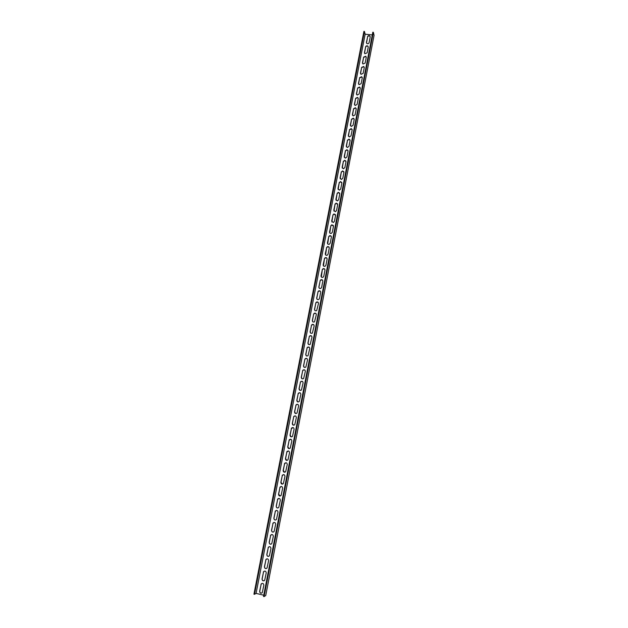 <?xml version="1.0" encoding="UTF-8"?>
<svg xmlns="http://www.w3.org/2000/svg" width="628" height="628" viewBox="0 0 628 628"><rect width="100%" height="100%" fill="white"/><g stroke="black" fill="none" stroke-linecap="round" stroke-linejoin="round"><path stroke-width="0.94" d="M363.902 31.4L253.94 594.182L254.513 594.324L364.436 31.455L363.902 31.4M374.06 35.333L265.73 595.556L264.09 596.6L373.346 32.295L374.06 35.333M368.236 46.817L367.875 46.331C366.823 45.82 366.069 46.111 365.606 47.202L364.507 53.223M366.25 57.022L365.841 56.496L363.62 57.407L362.521 63.467M364.264 67.259L363.8 66.709L361.626 67.651L360.527 73.751M362.262 77.534L361.752 76.954L359.632 77.935L358.525 84.073M360.252 87.842L359.687 87.245L357.622 88.258L356.516 94.436M358.235 98.196L357.607 97.568L355.605 98.612L354.498 104.845M356.209 108.589L355.511 107.938L353.58 109.013L352.481 115.285M354.176 119.014L353.407 118.354L351.554 119.453L350.448 125.773M352.135 129.478L351.295 128.811L349.513 129.933L348.414 136.3M350.086 139.989L349.168 139.306L347.472 140.444L346.373 146.866M348.03 150.532L347.033 149.857L345.416 151.003L344.325 157.479M345.957 161.113L344.89 160.446L343.351 161.608L342.268 168.123M343.885 171.742L342.731 171.075L341.287 172.245L340.203 178.823M341.797 182.403L340.572 181.759L339.206 182.929L338.131 189.554M339.701 193.102L338.406 192.482L337.118 193.644L336.051 200.332M337.597 203.849L336.239 203.26L335.03 204.414L333.97 211.157M335.485 214.627L334.057 214.077L332.926 215.216L331.882 222.022M333.358 225.452L331.874 224.934L330.815 226.064L329.786 232.933M331.223 236.316L329.692 235.845L328.695 236.952L327.683 243.884M329.08 247.22L327.502 246.796L326.576 247.879L325.579 254.882M326.921 258.163L325.312 257.786L324.441 258.854L323.467 265.927M324.755 269.145L323.114 268.831L322.297 269.867L321.348 277.019M322.58 280.174L320.908 279.907L320.147 280.928L318.953 287.027L319.228 288.15M320.382 291.243L318.702 291.039L317.988 292.036L316.795 298.159L317.101 299.328M318.184 302.351L316.488 302.209L315.813 303.183L314.62 309.329L314.966 310.546M315.963 313.505L314.275 313.419L313.639 314.369L312.438 320.539L312.83 321.819M313.733 324.7L312.053 324.684L311.457 325.602L310.248 331.804L310.695 333.13M311.488 335.941L309.824 335.98L309.259 336.883L308.05 343.108L308.552 344.489M309.227 347.221L307.594 347.331L307.061 348.202L305.844 354.451L306.409 355.888M306.959 358.549L305.349 358.714L304.847 359.577L303.63 365.849L304.266 367.341M304.666 369.931L303.104 370.151L302.625 370.991L301.401 377.287L302.115 378.825M302.366 381.353L300.851 381.628L300.396 382.444L299.171 388.771L299.956 390.357M300.051 392.822L298.59 393.159L298.159 393.952L296.926 400.295L297.798 401.936M297.719 404.346L296.322 404.722L295.914 405.5L294.673 411.874L295.631 413.554M295.38 415.924L294.045 416.34L293.661 417.094L292.413 423.5L293.464 425.211M293.025 427.55L291.392 428.743L290.144 435.165L291.282 436.907M290.662 439.223L289.115 440.432L287.867 446.885L289.1 448.651M288.291 450.959L286.839 452.168L285.575 458.644L286.902 460.434M285.905 462.742L284.547 463.951L283.283 470.458L284.696 472.256M283.518 474.58L282.239 475.789L280.975 482.312L282.474 484.125M281.124 486.465L279.931 487.666L278.659 494.22L280.245 496.034M278.722 498.412L277.615 499.598L276.328 506.176C276.289 507.385 276.846 507.989 278 507.989M276.32 510.407L275.284 511.569L273.996 518.178C273.965 519.435 274.546 520.039 275.739 519.992M273.91 522.449L272.945 523.595L271.649 530.236C271.634 531.539 272.238 532.136 273.47 532.042M271.492 534.546L270.597 535.676L269.302 542.333C269.294 543.683 269.914 544.28 271.178 544.131M269.067 546.698L268.235 547.797L266.931 554.485C266.939 555.874 267.591 556.471 268.878 556.275M266.641 558.904L265.872 559.972L264.561 566.692C264.576 568.12 265.244 568.709 266.562 568.466M264.207 571.15L263.493 572.194L262.174 578.938C262.206 580.413 262.889 581.002 264.231 580.712M370.214 36.66L369.892 36.196C368.84 35.647 368.071 35.929 367.584 37.036L366.485 43.018M261.774 583.459L261.099 584.472L259.788 591.246C259.827 592.746 260.526 593.334 261.892 593.005M373.346 32.295L372.804 32.248L263.509 596.459L264.09 596.6M372.294 34.901L365.151 34.226L256.075 593.389L263.752 595.211M365.535 46.951C366.006 45.86 366.76 45.569 367.812 46.072L368.228 47.21L367.137 52.831L364.907 53.733L364.444 52.556L365.606 47.202M363.549 57.156L365.779 56.245L366.242 57.431L365.151 63.067L362.968 64.001L362.458 62.792L363.62 57.407M361.555 67.408L363.738 66.466L364.256 67.683L363.157 73.343L361.022 74.316L360.456 73.06L361.626 67.651M359.554 77.691L361.681 76.718L362.254 77.982L361.155 83.657L359.083 84.662L358.455 83.367L359.632 77.935M357.552 88.022L359.609 87.009L360.252 88.312L359.145 94.019L357.136 95.056L356.437 93.721L357.622 88.258M355.534 98.384L357.528 97.348L358.235 98.69L357.128 104.413L355.181 105.48L354.42 104.107L355.605 98.612M353.509 108.793L355.44 107.718L356.217 109.099L355.103 114.846L353.234 115.937L352.394 114.532L353.58 109.013M351.476 119.242L353.336 118.142L354.192 119.556L353.069 125.317L351.272 126.44L350.353 124.996L351.554 119.453M349.435 129.721L351.217 128.599L352.151 130.043L351.028 135.836L349.317 136.967L348.312 135.507L349.513 129.933M347.386 140.248L349.089 139.11L350.11 140.578L348.98 146.387L347.347 147.541L346.264 146.049L347.472 140.444M345.337 150.814L346.954 149.66L348.061 151.152L346.931 156.984L345.376 158.146L344.199 156.639L345.416 151.003M343.273 161.42L344.803 160.25L345.997 161.765L344.866 167.621L343.398 168.783L342.134 167.268L343.351 161.608M341.2 172.064L342.653 170.894L343.932 172.417L342.794 178.297L341.404 179.459L340.054 177.936L341.287 172.245M339.12 182.748L340.486 181.578L341.86 183.109L340.714 189.012L339.41 190.174L337.974 188.643L339.206 182.929M337.032 193.479L338.319 192.317L339.772 193.848L338.625 199.767L337.401 200.929L335.886 199.398L337.118 193.644M334.936 204.249L336.145 203.095L337.683 204.626L336.529 210.568L335.383 211.714L333.782 210.192L335.03 204.414M332.832 215.059L333.97 213.912L335.588 215.443L334.426 221.409L333.35 222.54L331.678 221.025L332.926 215.216M330.728 225.907L331.788 224.785L333.476 226.308L332.314 232.297L331.309 233.412C330.14 233.553 329.551 233.051 329.559 231.897L330.815 226.064M328.609 236.803L329.598 235.696C330.775 235.539 331.364 236.049 331.364 237.211L330.195 243.224L329.253 244.316C328.051 244.512 327.439 244.009 327.439 242.816L328.695 236.952M326.481 247.746L327.408 246.655C328.617 246.451 329.229 246.953 329.237 248.154L328.067 254.191L327.188 255.258C325.948 255.51 325.32 255.007 325.304 253.775L326.576 247.879M324.338 258.72L325.21 257.661C326.45 257.409 327.086 257.904 327.102 259.144L325.932 265.204L325.108 266.248C323.844 266.539 323.192 266.052 323.161 264.781L324.441 258.854M322.195 269.75L323.012 268.706C324.284 268.407 324.927 268.894 324.966 270.173L323.781 276.257L323.012 277.286C321.724 277.623 321.057 277.136 321.018 275.825L322.297 269.867M320.045 280.81L320.814 279.798C322.101 279.452 322.768 279.931 322.816 281.25L321.63 287.357L320.908 288.354C319.597 288.739 318.914 288.26 318.859 286.918L320.147 280.928M317.886 291.926L318.6 290.929C319.911 290.536 320.602 291.015 320.657 292.365L319.471 298.504L318.789 299.478C317.462 299.901 316.763 299.43 316.693 298.049L317.988 292.036M315.711 303.073L316.386 302.107C317.721 301.675 318.42 302.147 318.49 303.528L316.661 310.64C315.311 311.103 314.597 310.64 314.518 309.227L315.813 303.183M313.537 314.275L314.173 313.325C315.515 312.854 316.237 313.325 316.316 314.738L314.518 321.842C313.16 322.352 312.43 321.889 312.336 320.453L313.639 314.369M311.347 325.516L311.943 324.59C313.309 324.079 314.039 324.543 314.133 325.987L312.367 333.091C310.993 333.641 310.248 333.185 310.146 331.717L311.457 325.602M309.157 336.804L309.714 335.901C311.096 335.344 311.833 335.807 311.943 337.275L310.201 344.387C308.811 344.976 308.058 344.521 307.94 343.029L309.259 336.883M306.951 348.132L307.485 347.253C308.866 346.664 309.628 347.119 309.745 348.619L308.026 355.731C306.629 356.359 305.867 355.903 305.734 354.38L307.061 348.202M304.737 359.506L305.239 358.651C306.637 358.023 307.406 358.478 307.539 360.001L305.836 367.121C304.431 367.78 303.654 367.333 303.512 365.786L304.847 359.577M302.515 370.928L302.994 370.088C304.399 369.429 305.177 369.876 305.318 371.431L303.638 378.551C302.225 379.241 301.44 378.802 301.291 377.232L302.625 370.991M300.286 382.397L300.741 381.581C302.154 380.89 302.939 381.329 303.089 382.907L301.432 390.035C300.011 390.757 299.218 390.318 299.054 388.716L300.396 382.444M298.041 393.905L298.473 393.112C299.901 392.39 300.694 392.83 300.859 394.431L299.211 401.559C297.782 402.312 296.981 401.881 296.809 400.256L298.159 393.952M295.796 405.46L296.204 404.683C297.633 403.937 298.441 404.369 298.614 405.994L296.981 413.138C295.545 413.915 294.736 413.483 294.556 411.842L295.914 405.5M293.543 417.07L293.928 416.309C295.364 415.524 296.173 415.964 296.361 417.612L294.744 424.756C293.3 425.564 292.483 425.14 292.295 423.468L293.661 417.094M291.274 428.72L291.643 427.974C293.088 427.166 293.904 427.597 294.1 429.269L292.491 436.429C291.047 437.261 290.222 436.837 290.018 435.149L291.392 428.743M288.998 440.416L289.351 439.694C290.803 438.854 291.62 439.286 291.824 440.974L290.23 448.141C288.778 449.004 287.954 448.58 287.742 446.869L289.115 440.432M286.713 452.16L287.051 451.454C288.503 450.59 289.335 451.022 289.547 452.733L287.962 459.908C286.501 460.795 285.669 460.371 285.45 458.644L286.839 452.168M284.421 463.951L284.743 463.26C286.203 462.373 287.035 462.797 287.255 464.532L285.677 471.722C284.217 472.633 283.377 472.209 283.149 470.458L284.547 463.951M282.113 475.796L282.427 475.113C283.887 474.211 284.727 474.627 284.955 476.385L283.385 483.584C281.925 484.518 281.077 484.094 280.842 482.328L282.239 475.789M279.805 487.681L280.104 487.022C281.564 486.088 282.412 486.512 282.647 488.278L281.085 495.492C279.617 496.45 278.769 496.026 278.526 494.244L279.931 487.666M277.482 499.621L277.772 498.97C279.232 498.02 280.088 498.436 280.331 500.226L278.769 507.455C277.301 508.429 276.446 508.013 276.202 506.207L277.615 499.598M275.15 511.608L275.425 510.964C276.893 509.991 277.757 510.415 278 512.22L276.453 519.458C274.978 520.455 274.114 520.039 273.863 518.218L275.284 511.569M272.811 523.642L273.078 523.014C274.546 522.017 275.409 522.433 275.668 524.262L274.114 531.524C272.646 532.536 271.775 532.12 271.516 530.275L272.945 523.595M270.456 535.723L270.715 535.111C272.191 534.098 273.054 534.514 273.321 536.359L271.775 543.628C270.299 544.664 269.428 544.248 269.161 542.388L270.597 535.676M268.093 547.851L268.344 547.255C269.82 546.219 270.692 546.635 270.958 548.503L269.42 555.788C267.944 556.84 267.065 556.424 266.798 554.548L268.235 547.797M265.73 560.035L265.974 559.446C267.45 558.394 268.321 558.81 268.596 560.694L267.057 567.995C265.581 569.07 264.694 568.654 264.419 566.762L265.872 559.972M263.344 572.273L263.579 571.692C265.063 570.624 265.942 571.04 266.225 572.932L264.686 580.256C263.203 581.347 262.316 580.931 262.033 579.016L263.493 572.194M367.521 36.777C368.008 35.663 368.777 35.388 369.829 35.937L370.198 37.036L369.115 42.626C368.644 43.717 367.89 44.007 366.838 43.497L366.43 42.366L367.584 37.036M260.958 584.55L261.185 583.985C262.669 582.902 263.548 583.318 263.839 585.233L262.3 592.565C260.816 593.672 259.929 593.256 259.639 591.333L261.099 584.472M254.513 594.324L256.075 593.389M365.151 34.226L364.436 31.455"/></g></svg>
